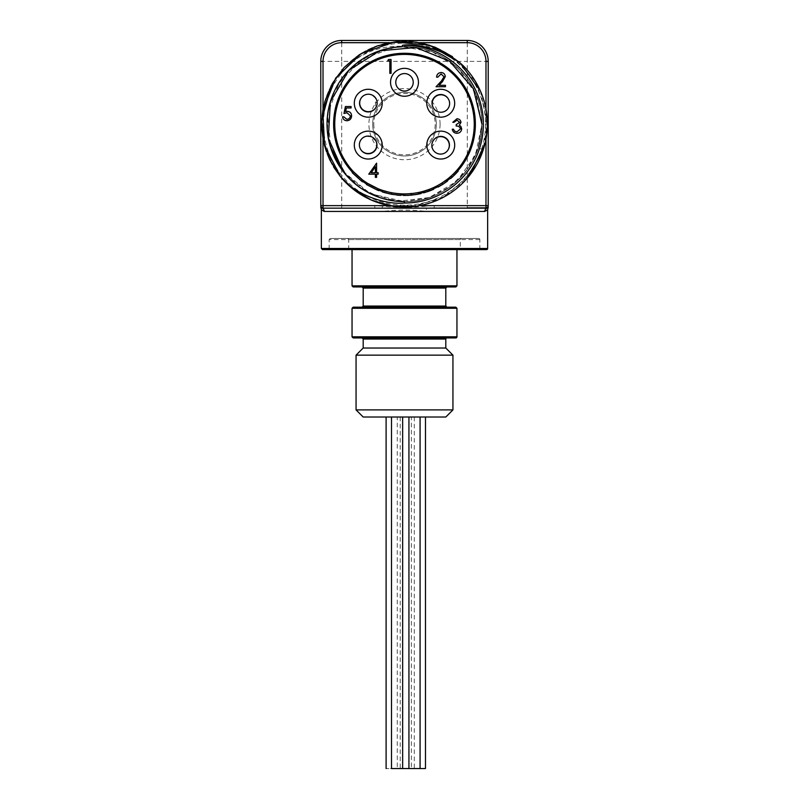 <?xml version="1.0" encoding="UTF-8"?>
<svg xmlns="http://www.w3.org/2000/svg" width="809" height="809" viewBox="0 0 809 809"><rect width="100%" height="100%" fill="white"/><g stroke="black" fill="none" stroke-linecap="round" stroke-linejoin="round"><path stroke-width="0.61" stroke-dasharray="4.04 3.03" d="M342.47 170.547L359.732 187.364L381.312 198.063L405.137 201.613L428.912 197.669L450.33 186.606L467.309 169.486L478.21 147.966L481.962 124.161C482.912 164.045 448.469 200.379 408.555 201.512C367.498 204.717 328.606 169.961 327.18 128.823C323.711 88.141 357.507 49.207 398.291 46.952C441.734 42.189 483.226 80.475 481.962 124.161L478.17 148.087A77.462 77.462 0 0 1 385.033 199.125A77.462 77.462 0 0 1 328.494 109.235A77.462 77.462 0 0 1 414.835 47.397C374.314 41.461 349.083 58.875 331.316 85.4A82.811 82.811 0 0 0 372.201 200.42A82.811 82.811 0 0 0 483.266 149.746L487.311 124.161L484.995 143.597M470.433 174.269L445.719 195.99L414.511 206.366M374.092 201.188L365.435 197.184M351.885 188.113L340.69 176.949M333.682 167.089L323.175 139.795M321.77 127.943L321.83 119.317M480.435 91.104L487.311 124.161C488.919 74.297 438.438 32.218 389.756 42.665C346.474 49.369 314.559 94.633 322.791 137.672C328.848 180.761 372.979 213.212 415.887 206.184C455.74 201.502 488.151 164.278 487.311 124.161L482.74 151.293M465.377 180.306L440.278 198.842L410.102 206.78M452.484 56.66L475.51 81.537L486.634 113.553M487.311 124.161C488.757 76.572 442.634 35.212 395.429 41.846C351.541 45.537 316.491 88.96 322.124 132.646C325.501 176.14 367.893 211.371 411.306 206.689C453.02 204.212 488.272 165.906 487.311 124.161C487.079 103.572 480.293 85.441 466.945 69.756M414.835 47.397L397.947 46.983M393.376 47.509L369.996 54.81L350.105 69.008M346.505 72.81L334.784 90.406L328.252 110.53L327.412 131.685L332.317 152.244M481.962 124.161A77.462 77.462 0 0 1 404.5 201.613A77.462 77.462 0 0 1 327.038 124.161A77.462 77.462 0 0 0 404.5 201.613A77.462 77.462 0 0 0 481.962 124.161C483.044 165.673 445.638 202.887 404.156 201.613C363.383 202.442 326.785 166.31 327.058 125.557C325.248 84.369 361.421 46.629 402.68 46.72C444.697 44.616 483.084 82.093 481.962 124.161L475.854 94.026L458.511 68.644L432.663 51.998L402.366 46.73C444.586 44.465 483.074 82.022 481.962 124.161A77.462 77.462 0 0 0 402.366 46.73A77.462 77.462 0 0 1 481.962 124.161L475.399 155.348L456.822 181.277L429.357 197.517L397.674 201.31M394.913 47.296L363.18 58.642L339.274 82.387L327.706 114.039L330.679 147.602M345.797 174.683L368.429 192.704L396.107 201.158M363.18 348.032L445.82 348.032L363.201 348.022M452.939 355.151L356.061 355.151M356.061 409.9L452.939 409.9M445.82 417.019L363.18 417.019M425.473 417.019L414.309 417.019L425.473 417.019M402.649 417.019L391.495 417.019L402.649 417.019M411.366 417.019L400.212 417.019L411.366 417.019L411.366 768.55L391.495 768.55M397.27 417.019L386.105 417.019L397.27 417.019L397.27 768.55L386.105 768.55L397.27 768.55M420.083 417.019L408.929 417.019L420.083 417.019M425.473 768.55L411.366 768.55M400.212 417.019L400.212 768.55M414.309 417.019L414.309 768.55M432.977 107.162C435.93 112.046 440.025 113.341 445.274 111.066C448.085 109.296 449.541 106.768 449.632 103.491L448.075 98.526A8.727 8.727 0 0 0 432.977 107.162A8.707 8.707 0 0 1 436.425 95.674A8.707 8.707 0 0 1 448.075 98.526M372.777 95.391C367.569 93.126 363.484 94.4 360.521 99.234A8.727 8.727 0 0 0 375.548 107.991L375.406 97.727M360.925 149.786A8.727 8.727 0 0 0 376.023 141.15A8.707 8.707 0 0 1 372.575 152.638A8.707 8.707 0 0 1 360.925 149.786C358.225 144.801 359.156 140.624 363.726 137.247L367.064 136.134M448.479 149.078A8.727 8.727 0 0 0 433.452 140.331A8.707 8.707 0 0 1 445.132 137.56A8.707 8.707 0 0 1 448.479 149.078C445.516 153.912 441.431 155.197 436.223 152.921C431.632 149.523 430.701 145.317 433.452 140.331M412.63 85.481A8.727 8.727 0 0 0 401.102 74.266A8.727 8.727 0 0 0 398.412 88.555A8.727 8.727 0 0 0 412.63 85.481M376.023 141.15L370.573 136.438M375.548 107.991A8.707 8.707 0 0 1 363.868 110.752A8.707 8.707 0 0 1 360.521 99.234M334.744 124.161A69.756 69.756 0 0 0 404.5 193.917A69.756 69.756 0 0 0 474.256 124.161A69.756 69.756 0 0 0 404.5 54.405A69.756 69.756 0 0 0 334.744 124.161M363.474 180.569L362.553 181.833A71.323 71.323 0 0 1 362.28 181.641L363.201 180.377A69.756 69.756 0 0 0 363.474 180.569A69.756 69.756 0 0 1 362.199 179.628L361.259 180.872M363.201 180.377L354.433 172.732A69.756 69.756 0 0 1 353.341 171.579A69.756 69.756 0 0 0 353.594 171.842M379.31 189.205L378.743 190.661A71.323 71.323 0 0 1 378.43 190.54L378.996 189.084A69.756 69.756 0 0 0 379.31 189.205A69.756 69.756 0 0 1 377.843 188.618L377.247 190.064M378.996 189.084L368.56 183.946A69.756 69.756 0 0 1 367.215 183.117A69.756 69.756 0 0 0 367.519 183.309M400.677 193.806L391.799 192.744L382.768 190.449M388.189 191.976L389.837 192.36M392.436 192.866L393.457 193.038M396.825 193.493L398.068 193.614M418.566 192.481L404.985 193.907L411.377 193.573L411.528 195.131L413.49 194.908M412.125 193.493L412.873 193.412M414.259 193.23L415.381 193.058M415.654 193.017L418.142 192.562M419.082 192.37L419.416 193.897L411.417 195.141L404.996 195.475L404.985 193.907L403.6 193.907L411.255 193.584L403.6 193.907L404.985 193.907L404.996 195.475L406.199 195.454M420.488 192.057L411.275 193.584L411.417 195.141L411.275 193.584M424.563 190.964L425.008 192.461L430.428 190.6L429.852 189.144L423.259 191.349M426.586 191.976L431.197 190.297L430.59 188.851L428.618 189.609A69.756 69.756 0 0 0 433.027 187.809A69.756 69.756 0 0 1 429.852 189.144M445.466 180.619L446.386 181.883L445.526 180.569L446.447 181.833L445.526 180.569L438.68 184.968A69.756 69.756 0 0 1 437.295 185.726L438.023 187.101A71.323 71.323 0 0 0 439.449 186.333L438.68 184.968M445.526 180.569A69.756 69.756 0 0 0 446.801 179.628L447.741 180.872A71.323 71.323 0 0 1 446.447 181.833M457.014 170.072L453.849 173.46M455.174 172.105L449.784 177.211L451.291 175.897L452.332 177.06L454.688 174.825L453.586 173.713M456.741 172.701L457.429 171.963L456.741 172.701L455.598 171.639L456.266 170.911L457.429 171.963L454.345 175.169L453.252 174.046M452.029 175.219L453.667 173.642M454.891 174.633L454.476 175.037L453.384 173.925L455.194 172.074L449.612 177.363M450.502 176.595L453.333 173.965L454.425 175.088L451.847 177.495L450.805 176.322M390.545 82.306A13.955 13.955 0 0 0 404.5 96.251A13.955 13.955 0 0 0 418.455 82.306A13.955 13.955 0 0 0 404.5 68.35A13.955 13.955 0 0 0 390.545 82.306M375.224 91.144A13.955 13.955 0 0 0 354.302 103.228M361.279 133A13.955 13.955 0 0 0 354.302 145.084M426.798 145.084A13.955 13.955 0 0 0 433.776 157.168M454.698 103.228A13.955 13.955 0 0 0 440.743 89.283A13.955 13.955 0 0 0 426.798 103.228A13.955 13.955 0 0 0 447.721 115.313M387.703 60.928L388.512 59.502L391.071 59.502L391.071 73.346L389.827 73.346L389.827 60.928L387.703 60.928M441.036 73.953L437.831 77.148L436.587 77.148C436.809 74.337 438.316 72.8 441.097 72.527C443.645 72.719 445.041 74.094 445.274 76.643L442.483 81.608L439.014 85.309L445.456 85.309L445.456 86.725L436.051 86.725L441.421 81.001L444.04 76.754L441.036 73.953M345.403 106.545L351.076 106.545L351.076 107.961L346.373 107.961L345.625 111.602L347.253 111.329C350.004 111.581 351.45 113.088 351.612 115.859C351.399 118.883 349.791 120.511 346.788 120.733C344.381 120.541 342.965 119.247 342.561 116.83L343.805 116.83L346.859 119.317C349.013 119.125 350.186 117.952 350.368 115.808L347.031 112.754L343.987 113.462L345.403 106.545M456.943 120.177L454.041 122.301L452.807 122.301L456.923 118.761C459.269 118.872 460.624 120.076 460.968 122.351L459.35 125.203L460.847 126.376L461.676 128.843C461.332 131.655 459.745 133.141 456.883 133.303C454.294 133.161 452.757 131.806 452.271 129.228L453.515 129.228L454.597 131.139L456.913 131.887L460.432 128.955C459.916 126.861 458.501 125.88 456.175 126.032L456.175 124.616L459.724 122.351L456.943 120.177M368.783 174.157L376.589 163.155L376.589 172.742L378.187 172.742L378.187 174.157L376.589 174.157L376.589 177.353L375.356 177.353L375.356 174.157L368.783 174.157M353.341 171.579L352.198 172.641A71.323 71.323 0 0 0 353.311 173.814L354.433 172.732L353.311 173.814L362.28 181.641M367.215 183.117L366.376 184.432A71.323 71.323 0 0 0 367.751 185.281L368.56 183.946L367.751 185.281L378.43 190.54M400.799 195.384L391.516 194.281L391.799 192.744M391.516 194.281L382.222 191.905M398.888 193.685L399.191 195.282L391.435 194.271L396.855 195.07M391.374 194.261L383.769 192.4L384.224 190.904L391.718 192.734L391.435 194.271L391.718 192.734L384.224 190.904M399.302 193.715L394.681 193.22M397.017 193.513L398.635 193.664M406.33 195.454L406.907 195.434M408.596 195.363L409.981 195.262M413.864 194.858L414.562 194.767M415.219 194.666L415.957 194.554M420.993 193.543L404.985 195.475L403.58 195.475L403.6 193.907M425.15 192.421L427 191.834L426.505 190.348M426.97 191.844L423.673 192.845M430.428 190.6A71.323 71.323 0 0 0 433.664 189.235L433.027 187.809M430.044 190.742A71.323 71.323 0 0 0 432.188 189.882A71.323 71.323 0 0 1 431.197 190.297A71.323 71.323 0 0 0 432.188 189.882A71.323 71.323 0 0 1 430.145 190.702L429.589 189.245A69.756 69.756 0 0 0 431.581 188.446L432.188 189.882L431.581 188.446A69.756 69.756 0 0 1 430.59 188.851L426.07 190.499L426.555 191.986L431.177 190.297L430.61 188.841A69.756 69.756 0 0 0 431.581 188.446A69.756 69.756 0 0 1 429.488 189.286L430.044 190.742L425.231 192.4L424.897 190.863M425.322 192.37L427.021 191.824M428.133 191.45L428.79 191.217M426.07 190.499L429.589 189.245M429.488 189.286L424.776 190.904L427.516 190.004L428.032 191.48M446.386 181.883L442.938 184.23L442.098 182.915M442.938 184.23L439.611 186.242L438.842 184.877M458.197 171.103L453.758 175.735M457.176 172.236L456.023 171.184M450.866 176.271L451.847 177.495L453.111 176.342M454.345 175.169L450.805 178.405L449.784 177.211M450.805 178.405L451.806 177.525M455.76 173.743L456.327 173.146L455.194 172.074M455.376 174.137L454.385 172.914M456.327 173.146L453.778 175.715L452.696 174.582M453.778 175.715L450.623 178.556M371.23 172.742L375.356 172.742L375.356 166.725L371.23 172.742M478.716 238.443L330.284 238.443L478.716 238.443A1.112 1.112 0 0 1 479.838 239.565L479.838 248.494A1.112 1.112 0 0 0 480.951 249.607L328.049 249.607L480.951 249.607M460.301 249.607L348.699 249.607L460.301 249.607L460.301 239.565A1.112 1.112 0 0 1 461.423 238.443L347.577 238.443L461.423 238.443M353.159 286.952L455.841 286.952M404.5 286.952L446.912 286.952M455.841 307.177L353.159 307.177M404.5 307.177L362.088 307.177L404.5 307.177M353.159 337.94L455.841 337.94M322.467 249.607L486.533 249.607M446.912 337.94L362.088 337.94L446.912 337.94M343.198 171.508L370.33 193.664L404.5 201.613M483.266 149.746L478.17 148.098L483.266 149.746M321.355 209.784L324.237 211.432L382.768 211.432C397.168 209.662 411.65 209.662 426.232 211.432L484.763 211.432L487.645 209.784M456.954 249.607L352.046 249.607L456.954 249.607M484.763 211.432A3.57 3.448 -90 0 1 486.836 208.166A2.235 2.215 180 0 0 488.211 206.113C488.211 207.67 488.211 207.67 488.211 206.113L488.211 61.373A20.923 20.923 0 0 0 467.278 40.45L341.722 40.45A20.923 20.923 0 0 0 320.789 61.373L320.789 206.113A2.235 2.215 180 0 0 322.164 208.166C320.617 208.429 320.617 208.429 322.164 208.166L485.976 207.862L434.2 207.862L467.278 207.862L467.278 205.638L434.2 205.638L434.2 207.862L426.788 208.166A3.57 0.93 90 0 0 426.232 211.432M320.789 206.113C320.789 207.67 320.789 207.67 320.789 206.113M485.976 207.862A2.235 2.235 0 0 0 488.211 205.638A2.235 2.235 0 0 1 485.976 207.862A2.235 2.235 0 0 0 488.211 205.638A2.235 2.235 0 0 1 485.976 207.862L486.836 208.166C488.383 208.429 488.383 208.429 486.836 208.166M382.445 206.113L382.212 208.166L426.788 208.166L426.555 206.113C411.852 207.67 397.148 207.67 382.445 206.113L374.8 205.638L374.8 207.862L382.212 208.166A3.57 0.93 90 0 1 382.768 211.432M322.164 208.166A3.57 3.448 90 0 1 324.237 211.432M374.8 205.638L320.789 205.638A2.235 2.235 0 0 0 323.024 207.862A2.235 2.235 0 0 1 320.789 205.638A2.235 2.235 0 0 0 323.024 207.862M436.304 124.161A31.804 31.804 0 0 1 404.5 155.965A31.804 31.804 0 0 1 372.696 124.161A31.804 31.804 0 0 1 404.5 92.347A31.804 31.804 0 0 1 436.304 124.161A31.804 31.804 0 0 1 404.5 155.965A31.804 31.804 0 0 1 372.696 124.161A31.804 31.804 0 0 1 404.5 92.347A31.804 31.804 0 0 1 436.304 124.161A31.804 31.804 0 0 1 404.5 155.965A31.804 31.804 0 0 1 372.696 124.161A31.804 31.804 0 0 1 404.5 92.347A31.804 31.804 0 0 1 436.304 124.161M440.076 124.161A35.576 35.576 0 0 0 386.712 93.348A35.576 35.576 0 0 0 386.712 154.974A35.576 35.576 0 0 0 440.076 124.161M479.838 239.565L329.162 239.565L479.838 239.565M460.301 239.565L348.699 239.565L460.301 239.565M456.954 285.84L352.046 285.84M363.201 288.065L445.799 288.065M352.046 308.29L456.954 308.29M445.799 306.055L363.201 306.055M456.954 336.817L352.046 336.817M487.645 248.494L321.355 248.494M457.854 170.8A70.868 70.868 0 0 1 450.34 178.213M447.468 180.518A70.868 70.868 0 0 1 437.821 186.707M433.482 188.831A70.868 70.868 0 0 1 423.562 192.421M420.892 193.108A70.868 70.868 0 0 1 403.58 195.02M400.829 194.939A70.868 70.868 0 0 1 382.364 191.48M378.905 190.246A70.868 70.868 0 0 1 366.619 184.058M362.816 181.479A70.868 70.868 0 0 1 352.522 172.337M363.201 339.052L445.799 339.052M330.284 238.443L329.162 239.565L329.162 248.494L479.838 248.494L329.162 248.494L328.049 249.607M485.531 124.161A81.031 81.031 0 0 1 404.5 205.183A81.031 81.031 0 0 1 323.469 124.161A81.031 81.031 0 0 1 404.5 43.13A81.031 81.031 0 0 1 485.531 124.161M341.722 207.862L341.722 61.373L467.278 61.373L467.278 205.638L488.211 205.638M434.2 205.638L426.555 206.113M488.211 61.373L467.278 61.373L467.278 40.45A20.923 20.923 0 0 1 488.211 61.373M320.789 61.373L341.722 61.373L341.722 40.45A20.923 20.923 0 0 0 320.789 61.373M419.335 42.685L389.665 42.685M323.024 109.326L323.024 138.986M389.665 205.638L419.335 205.638M485.976 138.986L485.976 109.326M373.809 124.161A30.691 30.691 0 0 0 404.5 154.853A30.691 30.691 0 0 0 435.191 124.161A30.691 30.691 0 0 0 404.5 93.46A30.691 30.691 0 0 0 373.809 124.161M348.699 249.607L348.699 239.565L347.577 238.443"/><path stroke-width="1.21" d="M484.995 143.597L470.433 174.269M414.511 206.366L393.983 206.305L374.092 201.188M365.435 197.184L351.885 188.113M486.634 113.553L487.311 124.161A82.811 82.811 0 0 1 340.69 176.949L333.682 167.089M323.175 139.795L321.77 127.943M321.83 119.317L331.316 85.4M482.74 151.293L465.377 180.306M410.102 206.78L390.363 205.759L371.412 200.076L354.382 190.085L340.174 176.322L329.647 159.595L323.388 140.857L321.739 121.158L324.803 101.661L332.408 83.408L344.118 67.481L359.247 54.8L376.984 46.052L396.248 41.755L416.018 42.149L435.141 47.215L452.484 56.66M487.311 124.161A82.811 82.811 0 0 0 466.945 69.756C451.26 50.714 416.797 42.756 402.336 45.314A78.867 78.867 0 0 1 483.357 123.069A78.867 78.867 0 0 1 404.5 203.029C387.309 204.99 356.021 195.778 340.69 176.949L324.54 145.701L322.801 110.6L335.775 77.947L361.117 53.616L394.276 41.977L429.296 45.142L459.856 62.566L480.435 91.104M397.947 46.983L393.376 47.509M350.105 69.008L346.505 72.81M332.317 152.244L342.47 170.547M402.336 45.314L402.366 46.73L394.913 47.296M330.679 147.602L345.797 174.683M396.107 201.158L397.674 201.31M446.912 337.94A1.112 1.112 0 0 0 445.799 339.052L445.81 348.032L363.18 348.032L356.061 355.151L452.939 355.151L452.939 409.9L356.061 409.9L356.061 355.151M445.799 339.052L363.201 339.052L363.19 348.032L445.799 348.022L452.939 355.151M452.939 409.9L445.82 417.019L363.18 417.019L356.061 409.9M391.495 417.019L391.495 768.55L425.473 768.55L425.473 417.019M408.929 417.019L408.929 768.55M386.105 417.019L386.105 768.55M426.798 103.228A13.955 13.955 0 0 0 447.721 115.313A13.955 13.955 0 0 0 440.743 89.283A13.955 13.955 0 0 0 426.798 103.228M448.075 98.526A8.707 8.707 0 0 0 436.425 95.674A8.707 8.707 0 0 0 432.977 107.162M354.302 103.228A13.955 13.955 0 0 0 368.257 117.184A13.955 13.955 0 0 0 375.224 91.144A13.955 13.955 0 0 0 354.302 103.228A13.955 13.955 0 0 0 368.257 117.184A13.955 13.955 0 0 0 375.224 91.144M375.406 97.727L372.777 95.391M360.521 99.234A8.707 8.707 0 0 0 363.868 110.752A8.707 8.707 0 0 0 375.548 107.991M390.545 82.306A13.955 13.955 0 0 0 404.5 96.251A13.955 13.955 0 0 0 418.455 82.306A13.955 13.955 0 0 0 404.5 68.35A13.955 13.955 0 0 0 390.545 82.306M448.479 149.078A8.707 8.707 0 0 0 445.132 137.56A8.707 8.707 0 0 0 433.452 140.331M426.798 145.084A13.955 13.955 0 0 0 433.776 157.168A13.955 13.955 0 0 0 454.698 145.084A13.955 13.955 0 0 0 440.743 131.129A13.955 13.955 0 0 0 426.798 145.084A13.955 13.955 0 0 1 440.743 131.129A13.955 13.955 0 0 1 454.698 145.084A13.955 13.955 0 0 1 433.776 157.168M360.925 149.786A8.707 8.707 0 0 0 372.575 152.638A8.707 8.707 0 0 0 376.023 141.15M354.302 145.084A13.955 13.955 0 0 0 368.257 159.039A13.955 13.955 0 0 0 382.202 145.084A13.955 13.955 0 0 0 361.279 133A13.955 13.955 0 0 0 368.257 159.039A13.955 13.955 0 0 0 382.202 145.084A13.955 13.955 0 0 0 361.279 133M370.573 136.438L367.064 136.134M474.256 124.161A69.756 69.756 0 0 0 404.5 54.405A69.756 69.756 0 0 0 334.744 124.161A69.756 69.756 0 0 0 404.5 193.917A69.756 69.756 0 0 0 474.256 124.161M353.341 171.579L352.198 172.641A71.323 71.323 0 0 0 352.451 172.914L353.594 171.842L362.199 179.628L361.259 180.872A71.323 71.323 0 0 0 362.553 181.833L363.474 180.569M367.215 183.117L366.376 184.432A71.323 71.323 0 0 0 366.689 184.634L367.519 183.309L377.843 188.618L377.247 190.064A71.323 71.323 0 0 0 378.743 190.661L379.31 189.205M382.768 190.449L388.189 191.976M389.837 192.36L392.436 192.866M393.457 193.038L396.825 193.493M398.068 193.614L400.677 193.806M411.377 193.573L412.125 193.493M413.642 193.311L414.259 193.23M418.142 192.562L418.961 192.4M403.6 193.907L403.58 195.475L411.407 195.141L411.255 193.584L413.51 193.331M413.814 193.29L416.766 192.825M417.757 192.643L420.629 192.026L420.993 193.543L418.759 194.039L418.445 192.502M423.259 191.349L428.618 189.609L429.154 191.076L423.673 192.845L423.38 191.308M441.552 183.259L442.017 182.965L442.867 184.28L438.023 187.101L437.295 185.726L438.923 184.826M439.398 184.553L441.34 183.39M442.017 182.965L446.801 179.628L447.488 181.064L446.548 179.82M453.849 173.46L453.333 173.965L454.476 175.037M455.598 171.639L456.266 170.911L455.598 171.639M451.291 175.897L452.029 175.219M456.387 170.78L457.014 170.072L458.197 171.103L454.425 175.088L450.623 178.556L449.612 177.363L450.502 176.595M454.506 172.792L455.477 171.781M455.568 171.67L456.327 170.851M447.721 115.313A13.955 13.955 0 0 0 454.698 103.228M352.451 172.914L361.259 180.872M366.689 184.634L377.247 190.064M382.718 190.428L382.222 191.905L391.374 194.261L391.657 192.724M391.374 194.261L400.799 195.384L400.88 193.816M396.855 195.07L398.544 195.232M398.635 195.232L399.191 195.282M383.769 192.4L391.435 194.271M384.224 190.904L385.003 191.136M394.681 193.22L397.017 193.513M407.534 195.414L408.596 195.363M414.562 194.767L415.219 194.666M415.957 194.554L418.091 194.17M418.91 194.008L419.416 193.897M411.407 195.141L418.759 194.039M429.154 191.076A71.323 71.323 0 0 0 433.664 189.235L433.027 187.809M427.465 191.672L428.133 191.45M428.922 191.167L429.599 190.914M427.516 190.004L428.618 189.609M442.867 184.28L447.488 181.064M451.806 177.525L452.858 176.584M456.367 173.106L454.941 174.572M456.741 172.701L457.429 171.963L456.741 172.701M387.703 60.928L388.512 59.502L391.071 59.502L391.071 73.346L389.827 73.346L389.827 60.928L387.703 60.928M441.036 73.953L437.831 77.148L436.587 77.148C436.809 74.337 438.316 72.8 441.097 72.527C443.645 72.719 445.041 74.094 445.274 76.643L442.483 81.608L439.014 85.309L445.456 85.309L445.456 86.725L436.051 86.725L441.421 81.001L444.04 76.754L441.036 73.953M345.403 106.545L351.076 106.545L351.076 107.961L346.373 107.961L345.625 111.602L347.253 111.329C350.004 111.581 351.45 113.088 351.612 115.859C351.399 118.883 349.791 120.511 346.788 120.733C344.381 120.541 342.965 119.247 342.561 116.83L343.805 116.83L346.859 119.317C349.013 119.125 350.186 117.952 350.368 115.808L347.031 112.754L343.987 113.462L345.403 106.545M368.783 174.157L376.589 163.155L376.589 172.742L378.187 172.742L378.187 174.157L376.589 174.157L376.589 177.353L375.356 177.353L375.356 174.157L368.783 174.157M371.23 172.742L375.356 172.742L375.356 166.725L371.23 172.742M456.943 120.177L454.041 122.301L452.807 122.301L456.923 118.761C459.269 118.872 460.624 120.076 460.968 122.351L459.35 125.203L460.847 126.376L461.676 128.843C461.332 131.655 459.745 133.141 456.883 133.303C454.294 133.161 452.757 131.806 452.271 129.228L453.515 129.228L454.597 131.139L456.913 131.887L460.432 128.955C459.916 126.861 458.501 125.88 456.175 126.032L456.175 124.616L459.724 122.351L456.943 120.177M446.093 152.132A8.727 8.727 0 0 1 433.806 150.868A8.727 8.727 0 0 1 435.08 138.592A8.727 8.727 0 0 1 447.357 139.856A8.727 8.727 0 0 1 446.093 152.132M367.842 153.528A8.727 8.727 0 0 1 359.368 144.558A8.727 8.727 0 0 1 368.338 136.084A8.727 8.727 0 0 1 376.822 145.054A8.727 8.727 0 0 1 367.842 153.528M396.37 79.13A8.727 8.727 0 0 1 407.675 74.175A8.727 8.727 0 0 1 412.63 85.481A8.727 8.727 0 0 1 401.325 90.436A8.727 8.727 0 0 1 396.37 79.13M362.958 109.761A8.727 8.727 0 0 1 361.603 97.495A8.727 8.727 0 0 1 373.879 96.14A8.727 8.727 0 0 1 375.224 108.416A8.727 8.727 0 0 1 362.958 109.761M432.178 103.532A8.727 8.727 0 0 1 440.885 94.784A8.727 8.727 0 0 1 449.632 103.491A8.727 8.727 0 0 1 440.935 112.239A8.727 8.727 0 0 1 432.178 103.532M456.954 285.84L455.841 286.952L353.159 286.952L352.046 285.84L456.954 285.84L456.954 249.607M404.5 286.952L446.912 286.952L445.799 288.065L363.201 288.065L362.088 286.952M353.159 307.177L455.841 307.177L456.954 308.29L352.046 308.29L353.159 307.177M456.954 336.817A1.112 1.112 0 0 1 455.841 337.94L353.159 337.94L352.046 336.817L456.954 336.817L456.954 308.29M487.645 248.494A1.112 1.112 0 0 1 486.533 249.607L322.467 249.607L321.355 248.494L487.645 248.494L487.645 209.784L484.763 211.432A3.57 3.448 90 0 1 486.836 208.166C488.383 208.429 488.383 208.429 486.836 208.166L322.164 208.166C320.617 208.429 320.617 208.429 322.164 208.166A2.235 2.215 180 0 1 320.789 206.113C320.789 207.67 320.789 207.67 320.789 206.113L320.789 61.373A20.923 20.923 0 0 1 341.722 40.45L467.278 40.45A20.923 20.923 0 0 1 488.211 61.373L488.211 206.113C488.211 207.67 488.211 207.67 488.211 206.113A2.235 2.215 0 0 1 486.836 208.166M402.366 46.73A77.462 77.462 0 0 0 327.038 124.161A77.462 77.462 0 0 1 402.366 46.73A77.462 77.462 0 0 0 327.048 125.223A77.462 77.462 0 0 0 404.5 201.613L404.5 203.029M481.962 124.161L473.396 88.757L449.612 61.191L415.836 47.539L379.552 50.825L348.79 70.343L330.345 101.772L328.323 138.187L343.198 171.508M484.763 211.432L324.237 211.432L321.355 209.784L321.355 248.494M467.278 207.862L485.976 207.862A2.235 2.235 0 0 0 488.211 205.638L485.976 205.638L485.976 138.986M324.237 211.432A3.57 3.448 90 0 0 322.164 208.166M323.024 138.986L323.024 207.862A2.235 2.235 0 0 1 320.789 205.638L389.665 205.638M363.201 288.065L363.201 306.055L445.799 306.055L446.912 307.177M352.522 172.337A70.868 70.868 0 0 1 404.5 53.283A70.868 70.868 0 0 1 457.854 170.8M450.34 178.213A70.868 70.868 0 0 1 447.468 180.518M437.821 186.707A70.868 70.868 0 0 1 433.482 188.831M423.562 192.421A70.868 70.868 0 0 1 420.892 193.108M403.58 195.02A70.868 70.868 0 0 1 400.829 194.939M382.364 191.48A70.868 70.868 0 0 1 378.905 190.246M366.619 184.058A70.868 70.868 0 0 1 362.816 181.479M467.278 42.685L467.278 40.45A20.923 20.923 0 0 1 488.211 61.373L485.976 61.373A18.698 18.698 0 0 0 467.278 42.685L419.335 42.685M323.024 61.373L320.789 61.373A20.923 20.923 0 0 1 341.722 40.45L341.722 42.685A18.698 18.698 0 0 0 323.024 61.373L323.024 109.326M389.665 42.685L341.722 42.685M419.335 205.638L485.976 205.638L485.976 207.862A2.235 2.235 0 0 0 488.211 205.638M485.976 109.326L485.976 61.373M420.083 768.55L420.083 417.019M402.649 768.55L402.649 417.019M363.201 306.055L362.088 307.177M363.201 339.052L362.088 337.94M352.046 308.29L352.046 336.817M445.799 288.065L445.799 306.055M352.046 249.607L352.046 285.84M487.645 209.784L488.211 207.296M321.355 209.784L320.789 207.296"/></g></svg>
